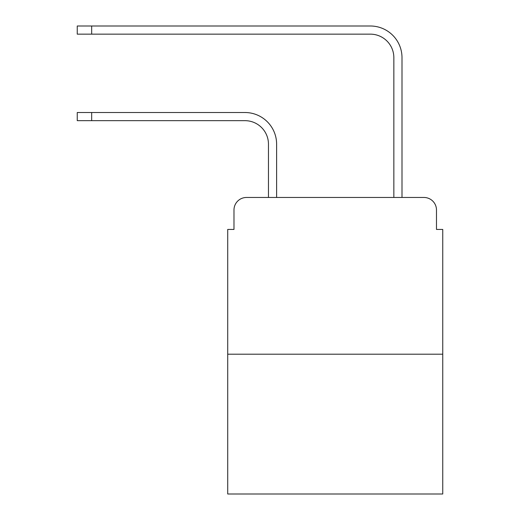 <?xml version="1.0" encoding="UTF-8"?>
<svg xmlns="http://www.w3.org/2000/svg" width="520" height="520" viewBox="0 0 520 520"><rect width="100%" height="100%" fill="white"/><g stroke="black" fill="none" stroke-linecap="round" stroke-linejoin="round"><path stroke-width="0.78" d="M233.981 210.002L233.981 229.437L233.981 210.002A12.538 12.538 0 0 1 246.519 197.464L268.463 197.464L268.463 144.177A23.511 23.511 0 0 0 244.953 120.666A23.511 23.511 0 0 1 268.463 144.177A23.511 23.511 0 0 0 244.953 120.666A23.511 23.511 0 0 1 268.463 144.177A23.511 23.511 0 0 0 244.953 120.666A23.511 23.511 0 0 1 268.463 144.177A23.511 23.511 0 0 0 244.953 120.666A23.511 23.511 0 0 1 268.463 144.177A23.511 23.511 0 0 0 244.953 120.666A23.511 23.511 0 0 1 268.463 144.177A23.511 23.511 0 0 0 244.953 120.666A23.511 23.511 0 0 1 268.463 144.177A23.511 23.511 0 0 0 244.953 120.666A23.511 23.511 0 0 1 268.463 144.177A23.511 23.511 0 0 0 244.953 120.666A23.511 23.511 0 0 1 268.463 144.177A23.511 23.511 0 0 0 244.953 120.666A23.511 23.511 0 0 1 268.463 144.177A23.511 23.511 0 0 0 244.953 120.666A23.511 23.511 0 0 1 268.463 144.177M442.748 354.198L227.714 354.198L227.714 494L442.748 494L442.748 229.437L436.481 229.437L436.481 210.002A12.538 12.538 0 0 0 423.943 197.464L246.519 197.464M227.714 354.198L227.714 229.437L233.981 229.437M276.614 197.464L276.614 144.177L276.614 197.464L276.614 144.177L276.614 197.464L276.614 144.177L276.614 197.464L276.614 144.177L276.614 197.464L276.614 144.177L276.614 197.464L276.614 144.177L276.614 197.464L276.614 144.177L276.614 197.464L276.614 144.177L276.614 197.464L276.614 144.177L276.614 197.464L276.614 144.177L276.614 197.464L286.332 197.464M384.131 197.464L393.848 197.464L393.848 57.661A23.511 23.511 0 0 0 370.338 34.151A23.511 23.511 0 0 1 393.848 57.661A23.511 23.511 0 0 0 370.338 34.151A23.511 23.511 0 0 1 393.848 57.661A23.511 23.511 0 0 0 370.338 34.151A23.511 23.511 0 0 1 393.848 57.661A23.511 23.511 0 0 0 370.338 34.151A23.511 23.511 0 0 1 393.848 57.661A23.511 23.511 0 0 0 370.338 34.151A23.511 23.511 0 0 1 393.848 57.661A23.511 23.511 0 0 0 370.338 34.151A23.511 23.511 0 0 1 393.848 57.661A23.511 23.511 0 0 0 370.338 34.151A23.511 23.511 0 0 1 393.848 57.661A23.511 23.511 0 0 0 370.338 34.151A23.511 23.511 0 0 1 393.848 57.661A23.511 23.511 0 0 0 370.338 34.151A23.511 23.511 0 0 1 393.848 57.661A23.511 23.511 0 0 0 370.338 34.151A23.511 23.511 0 0 1 393.848 57.661M401.999 197.464L401.999 57.661L401.999 197.464L401.999 57.661L401.999 197.464L401.999 57.661L401.999 197.464L401.999 57.661L401.999 197.464L401.999 57.661L401.999 197.464L401.999 57.661L401.999 197.464L401.999 57.661L401.999 197.464L401.999 57.661L401.999 197.464L401.999 57.661L401.999 197.464L401.999 57.661L401.999 197.464L423.943 197.464M436.481 229.437L436.481 210.002M77.252 112.515L91.669 112.515L91.669 120.666L77.252 120.666L77.252 112.515M91.669 120.666L244.953 120.666M276.614 144.177A31.662 31.662 0 0 0 244.953 112.515L91.669 112.515M77.252 26L91.669 26L91.669 34.151L77.252 34.151L77.252 26M401.999 57.661A31.662 31.662 0 0 0 370.338 26L91.669 26M91.669 34.151L370.338 34.151"/></g></svg>
